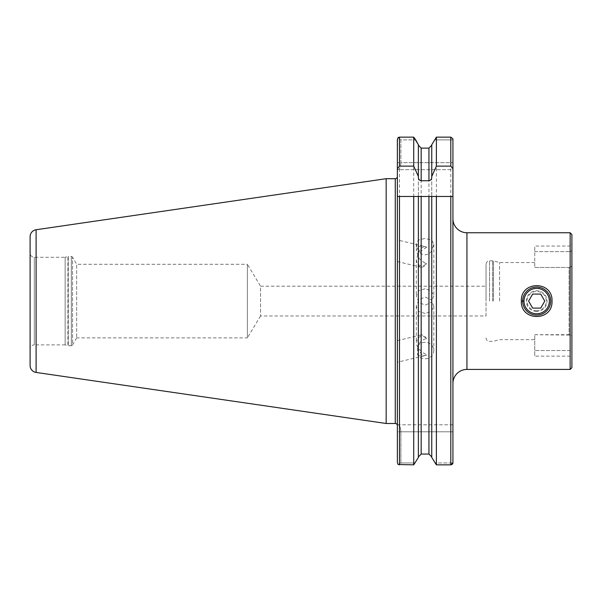 <?xml version="1.0" encoding="UTF-8"?>
<svg xmlns="http://www.w3.org/2000/svg" width="602" height="602" viewBox="0 0 602 602"><rect width="100%" height="100%" fill="white"/><g stroke="black" fill="none" stroke-linecap="round" stroke-linejoin="round"><path stroke-width="0.45" stroke-dasharray="3.01 2.26" d="M536.683 313.792C541.868 315.17 550.77 306.35 549.385 301.105C550.777 295.815 541.86 287.011 536.683 288.388C531.498 287.003 522.589 295.815 523.973 301.09C522.581 306.35 531.491 315.17 536.683 313.792C544.404 313.04 548.64 308.811 549.385 301.09C548.633 293.362 544.404 289.133 536.683 288.388C528.962 289.133 524.726 293.362 523.973 301.09C524.726 308.818 528.962 313.048 536.683 313.792M452.922 218.729L452.922 383.444M571.9 367.671L571.9 244.119L569.981 246.03L570.147 251.636L569.989 246.03L534.749 246.03L534.749 251.636L534.749 246.03M499.585 301.09L499.585 262.54L499.585 301.09M486.04 301.09L486.04 264.293L486.04 301.09M425.057 342.327A8.759 8.232 180 0 0 417.555 346.316L417.555 354.804A8.759 8.232 180 0 0 425.057 358.792A8.759 8.232 180 0 0 433.824 350.56A8.759 8.232 180 0 0 425.057 342.327M417.555 354.804C419.225 356.226 421.731 356.437 425.057 355.458L426.667 355.022L425.057 353.825C422.837 352.84 420.467 350.718 417.938 347.467L416.832 345.39L416.298 342.508L417.938 337.873C420.459 336.029 422.83 335.856 425.057 337.361L426.667 338.843L425.057 338.994C421.731 340.175 419.233 342.621 417.555 346.316M425.057 313.439L418.872 311.55L416.298 306.185L418.879 299.886L425.057 296.974L431.25 299.894L433.824 306.185L431.243 311.55L425.057 313.439M431.754 250.936L428.948 253.991L425.057 254.864L421.167 253.991L418.367 250.936L416.298 244.209L418.367 240.153L425.057 238.4L431.754 240.153L433.824 244.209L431.754 250.778L431.754 457.46L431.754 196.478M425.057 263.187L419.346 258.845L416.298 250.891L416.832 248.378C418.48 246 421.219 245.45 425.057 246.715L426.667 247.151A10.512 5.666 103.5 0 0 425.659 246.707A10.512 5.666 103.5 0 0 417.938 254.714L416.298 259.665L416.832 262.434L417.938 264.308C420.459 266.144 422.83 266.317 425.057 264.82L426.667 263.337L425.057 263.187M425.057 288.734L418.872 290.631L416.298 295.996L418.879 302.294L425.057 305.199L431.25 302.287L433.824 295.996L431.243 290.623L425.057 288.734M426.667 247.151L425.057 248.355C422.837 249.341 420.467 251.455 417.938 254.714M65.144 344.893L34.306 344.893L34.306 257.28L34.306 344.893A4.206 4.206 0 0 0 30.1 349.1L30.1 253.073A4.206 4.206 0 0 0 34.306 257.28L65.144 257.28L65.144 344.893L67.913 345.638L67.913 256.542L67.913 345.638A1.4 1.4 0 0 0 68.274 345.683L68.274 256.497A1.4 1.4 0 0 0 67.913 256.542L65.144 257.28L65.144 344.893M71.345 345.683L68.274 345.683L68.274 256.497L71.345 256.497L71.345 345.683L71.345 256.497A1.4 1.4 0 0 1 72.556 257.197L72.556 344.984A1.4 1.4 0 0 1 71.345 345.683M76.657 337.888L72.556 344.984L72.556 257.197L76.657 264.293L76.657 337.888L76.657 264.293L247.384 264.293L247.384 337.888L76.657 337.888M260.538 315.982L247.384 337.888L247.384 264.293L260.538 286.191L260.538 315.982L260.538 286.191L486.04 286.191L486.04 315.982L260.538 315.982M397.373 425.584L397.373 431.807L397.373 425.584M413.732 196.478L397.373 196.478L397.373 176.589L397.373 424.801L452.922 424.801L452.922 463.397L452.922 431.807L452.922 462.946L434.802 462.946L452.922 462.946M417.938 264.308A10.512 5.666 103.5 0 0 420.76 267.16A10.512 5.666 103.5 0 0 426.667 263.337M397.373 243.72L397.373 258.958L397.373 239.935L425.659 246.707M420.76 267.16L397.373 261.554L397.373 257.776M426.667 338.843A10.512 5.666 -103.5 0 0 420.76 335.021A10.512 5.666 -103.5 0 0 417.938 337.873M397.373 352.817L397.373 340.709L397.373 362.238L425.659 355.466A10.512 5.666 -103.5 0 0 426.667 355.022M420.76 335.021L397.373 340.619L397.373 350.048M486.04 315.982L486.04 286.191M571.9 264.413C571.938 266.137 571.358 267.04 570.147 267.115C571.351 267.047 571.938 266.144 571.9 264.413L571.9 234.502M570.147 267.115L569.093 267.461L570.147 267.115L570.147 251.636L570.147 259.552M534.749 267.461L569.093 267.461L569.093 301.09L569.093 267.461L534.749 267.461L534.749 251.636L534.749 267.461M534.749 334.72L570.147 335.066C571.351 335.133 571.938 336.029 571.9 337.76C571.938 336.036 571.351 335.133 570.147 335.066L569.093 334.72L569.093 301.09L569.093 334.72L534.749 334.72L534.749 356.143L534.749 334.72M570.147 350.537L534.749 350.537L570.147 350.537L570.147 335.066L570.147 350.537C569.966 357.912 569.966 357.912 570.147 350.537C569.966 357.912 569.966 357.912 570.147 350.537L571.9 351.41L571.9 354.631L571.9 337.76L571.9 358.062L569.981 356.143L534.749 356.143M418.367 250.778L418.367 196.478M398.389 137.391L400.879 139.882L398.389 137.391L399.48 137.151L413.732 137.151L413.732 464.849L398.133 464.518L400.879 462.946L400.879 431.807C400.691 427.578 399.728 425.245 397.975 424.801L397.373 424.801M418.367 144.721L418.367 240.153M418.367 250.936L418.367 457.46M418.367 177.056L418.367 240.311M418.367 145.202L421.167 148.122L428.948 148.122L428.948 239.242M431.754 177.056L431.754 240.311M431.754 144.721L431.754 240.153M431.754 250.778L431.754 457.46M452.922 139.882L434.441 139.882L452.922 139.882L452.922 162.66L452.922 138.844L450.815 137.151L436.39 137.151L436.39 464.849L451.756 464.699M417.938 347.467A10.512 5.666 -103.5 0 0 425.659 355.466M397.696 138.309L397.373 169.666L397.373 162.66L400.879 162.66C400.691 166.889 399.728 169.222 397.975 169.666L452.922 169.666L452.922 162.66L452.922 169.666L397.975 169.666C399.728 169.222 400.691 166.889 400.879 162.66L397.373 162.66L397.373 139.566L397.373 462.607L397.373 431.807L400.879 431.807L397.373 431.807M452.922 138.844L452.922 169.666M452.922 431.807L452.922 424.801L452.922 431.807L400.879 431.807L452.922 431.807M30.1 253.073L30.1 349.1M30.1 236.676L30.1 365.497M386.16 178.696L386.16 423.484M452.922 424.801L397.975 424.801C399.728 425.245 400.691 427.578 400.879 431.807L400.879 462.946L415.32 462.946L400.879 462.946L398.133 464.518M400.879 139.882L400.879 162.66L452.922 162.66L400.879 162.66L400.879 139.882L415.681 139.882L400.879 139.882M421.167 196.478L428.948 196.478M436.39 196.478L452.839 196.478M540.724 294.077L532.635 294.077L528.586 301.09L532.635 308.096L540.724 308.096L544.772 301.09L540.724 294.077M536.683 310.737A9.647 9.647 0 0 1 527.028 301.09A9.647 9.647 0 0 1 536.683 291.436A9.647 9.647 0 0 1 546.33 301.09A9.647 9.647 0 0 1 536.683 310.737M536.683 311.437A10.354 10.354 0 0 1 526.329 301.09A10.354 10.354 0 0 1 536.683 290.736A10.354 10.354 0 0 1 547.03 301.09A10.354 10.354 0 0 1 536.683 311.437M536.683 315.109A14.019 14.019 0 0 1 522.664 301.09A14.019 14.019 0 0 1 536.683 287.071A14.019 14.019 0 0 1 550.695 301.09A14.019 14.019 0 0 1 536.683 315.109M466.941 369.425L466.941 232.748M534.749 251.636L570.147 251.636L534.749 251.636M493.497 301.09L493.497 260.907L493.497 301.09M492.587 301.09L492.587 260.786L492.587 301.09M489.546 301.09L489.546 260.786L489.546 301.09M570.147 369.425L570.147 232.748M395.273 178.696L395.273 423.484M421.167 253.991L421.167 454.051M421.167 148.122L421.167 239.242M428.948 253.991L428.948 454.051M399.48 137.151L399.48 464.849M450.815 137.151L450.815 464.849M36.097 229.746L36.097 372.435M571.9 250.763L570.147 251.636M534.749 262.54L499.585 262.54L493.497 260.907L489.546 260.786C487.417 260.997 486.25 262.163 486.04 264.293M416.298 306.185L416.298 342.508M433.824 306.185L433.824 350.56M416.298 244.209L416.298 250.891M416.298 259.665L416.298 295.996M486.04 337.888C486.25 340.017 487.417 341.183 489.546 341.394L493.497 341.274L499.585 339.641L534.749 339.641M433.824 244.209L433.824 295.996"/><path stroke-width="0.9" d="M552.011 301.09C552.952 321.656 520.399 321.649 521.347 301.09C520.429 280.524 552.914 280.509 552.011 301.09M452.922 424.801L452.922 383.444A14.019 14.019 0 0 1 466.941 369.425L570.147 369.425L571.9 367.671L571.9 234.502L570.147 232.748L570.147 369.425M452.922 169.666L452.922 218.729A14.019 14.019 0 0 0 466.941 232.748L466.941 369.425M36.097 372.435L36.097 229.746A7.006 7.006 0 0 0 30.1 236.676L30.1 365.497A7.006 7.006 0 0 0 36.097 372.435L386.16 423.484L395.273 423.484A2.099 2.099 0 0 1 397.373 425.584M395.273 423.484L395.273 178.696A2.099 2.099 0 0 0 397.373 176.589M395.273 178.696L386.16 178.696L386.16 423.484M36.097 229.746L386.16 178.696M571.9 250.763L571.9 264.413M418.367 457.46L413.732 464.849L418.367 457.46L418.367 196.478L397.373 196.478L397.373 139.566L398.389 137.391L399.48 137.151L413.732 137.151L415.681 139.882L418.367 144.721L413.732 137.151L413.732 166.122L418.367 176.446L418.367 144.721M418.367 456.971L421.167 454.051L428.948 454.051L431.754 456.971L428.948 454.051L421.167 454.051L418.367 456.971M418.367 176.446L418.367 177.056C418.367 179.072 419.301 180.299 421.167 180.743L428.948 180.743L428.948 148.122L431.754 145.202L428.948 148.122L421.167 148.122L418.367 145.202M431.754 144.721L436.39 137.151L431.754 144.721L431.754 176.446L436.39 166.122L436.39 137.151L450.815 137.151L452.922 138.844L452.922 139.882M452.922 462.946L450.815 464.849L436.39 464.849L431.754 457.46L436.39 464.849L436.39 196.478L418.367 196.478M397.373 424.801L397.373 196.478L397.373 462.607L398.133 464.518L397.373 462.607L397.373 431.807M397.373 168.793L399.48 166.122L413.732 166.122M428.948 180.743C430.821 180.299 431.754 179.065 431.754 177.056L431.754 176.446M436.39 166.122L450.815 166.122L452.922 168.793L452.922 138.844M397.696 138.309L398.389 137.391M452.922 168.793L452.922 463.397L451.756 464.699M398.133 464.518L413.732 464.849L413.732 196.478L421.167 196.478L421.167 454.051M431.754 457.46L431.754 196.478M452.839 196.478L428.948 196.478L428.948 454.051M570.147 259.552L570.147 267.115M536.683 315.109A14.019 14.019 0 0 1 522.664 301.09A14.019 14.019 0 0 1 536.683 287.071A14.019 14.019 0 0 1 550.695 301.09A14.019 14.019 0 0 1 536.683 315.109M536.683 313.777A12.687 12.687 0 0 1 523.996 301.09A12.687 12.687 0 0 1 536.683 288.403A12.687 12.687 0 0 1 549.363 301.09A12.687 12.687 0 0 1 536.683 313.777M544.772 301.09L540.724 294.077L532.635 294.077L528.586 301.09L532.635 308.096L540.724 308.096L544.772 301.09M521.347 301.09L523.973 301.09M399.48 166.122L399.48 137.151M421.167 180.743L421.167 148.122M450.815 166.122L450.815 137.151M399.48 464.849L399.48 196.478M450.815 464.849L450.815 196.478M466.941 232.748L570.147 232.748"/></g></svg>
